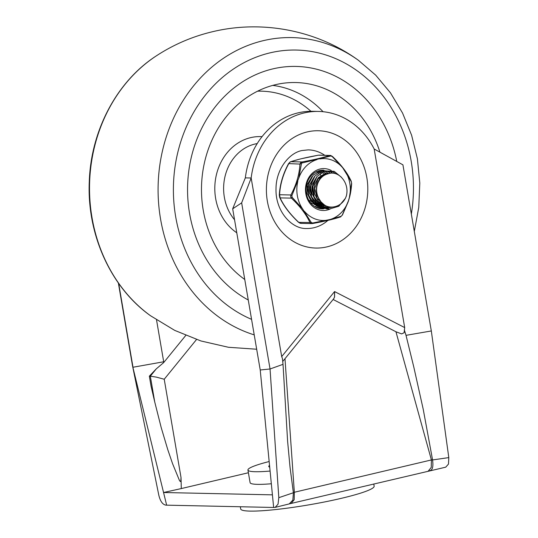 <?xml version="1.0" encoding="UTF-8"?>
<svg xmlns="http://www.w3.org/2000/svg" width="538" height="538" viewBox="0 0 538 538"><rect width="100%" height="100%" fill="white"/><g stroke="black" fill="none" stroke-linecap="round" stroke-linejoin="round"><path stroke-width="0.81" d="M185.758 335.436L163.686 362.585L156.282 368.86L149.349 376.17L151.05 386.129L154.722 401.926L161.225 427.663L167.775 449.647L172.557 463.655L179.457 480.468L180.284 481.53L180.788 481.302L181.024 477.549L181.293 488.571L248.401 472.747M196.518 339.518L164.224 379.25L156.41 377.131L150.324 376.19L156.282 368.86M283.022 364.34L282.443 358.557L281.697 356.593L251.172 178.004L241.649 202.86L232.678 208.811L260.224 369.983L270.049 368.987L283.022 364.34L287.615 441.335L290.043 467.307L293.378 492.754L278.812 497.684L278.025 504.234L275.126 507.401L274.373 507.482L273.654 507.469L272.416 494.852L163.559 492.512L166.645 505.162L165.919 505.148C162.637 504.604 160.257 501.255 158.791 495.101L132.563 366.028L163.559 492.512L181.293 488.571M282.732 361.475L333.809 298.644L334.528 297.023L334.522 291.609L281.697 356.593M333.641 298.852L334.562 297.037L334.616 291.583L404.697 327.588L374.172 148.999L402.922 164.836L431.321 330.957L448.8 457.603L448.49 464.072L445.733 467.172L291.166 503.433L294.165 499.748L294.34 492.263L431.409 459.943L431.241 467.428L428.235 471.113M327.844 220.432A39.328 33.988 -88.8 0 1 313.957 227.722A39.328 33.988 -88.8 0 1 306.526 228.509C291.825 229.188 275.214 211.273 276.014 188.616C276.055 169.362 289.047 152.94 301.979 150.532L308.213 149.873A39.328 33.988 -88.8 0 1 324.73 155.253M431.321 330.957L406.022 335.342L413.762 366.889L423.238 409.351L432.565 459.936L431.409 459.943L395.948 331.758L401.63 333.903L404.105 332.753L404.697 327.588M334.575 297.03L334.616 291.583M395.948 331.758L333.123 299.484M269.551 465.457A32.879 3.611 -9.7 0 0 268.744 466.466A32.879 3.611 -9.7 0 0 269.713 467.125M240.311 506.749L240.694 508.975A67.694 7.431 -9.7 0 0 250.022 511.1A67.694 7.431 -9.7 0 0 325.678 501.732A67.694 7.431 -9.7 0 0 374.145 486.157L373.769 483.958M271.334 483.763A53.995 5.925 170.3 0 1 257.534 484.355A53.995 5.925 170.3 0 1 250.096 482.66L247.937 470.024A53.995 5.925 170.3 0 1 269.161 461.53M270.096 471.053A53.995 5.925 170.3 0 1 255.375 471.725A53.995 5.925 170.3 0 1 247.937 470.024M260.224 369.983L272.416 494.852M241.649 202.86L270.049 368.987L278.812 497.684M163.686 362.585L163.693 361.771L132.994 367.246L118.669 283.425M273.654 507.469L166.645 505.162M319.875 202.887A19.987 17.27 -88.8 0 1 319.404 203.438M406.022 335.342L404.307 329.821M429.835 470.663C432.539 470.158 433.446 466.58 432.565 459.936L448.8 457.603M232.678 208.811L245.335 177.876A76.786 66.362 -88.8 0 1 312.706 111.305L318.543 111.433A76.786 66.362 -88.8 0 1 374.172 148.999M245.335 177.876L251.172 178.004A76.786 66.362 -88.8 0 1 318.543 111.433M275.126 507.401L289.256 503.904L292.874 500.051L293.378 492.754L294.34 492.263L284.985 358.712M156.531 319.895L163.693 361.771M118.367 283.001L132.563 366.028M149.349 376.17L150.324 376.19L154.722 401.926M379.915 152.16A106.376 91.937 91.2 0 0 288.186 82.731A106.376 91.937 91.2 0 0 203.223 210.156A106.376 91.937 91.2 0 0 244.756 279.491M189.558 213.378A122.496 105.865 91.2 0 0 248.26 300.002A122.496 105.865 91.2 0 1 189.558 213.378A122.496 105.865 91.2 0 1 296.061 66.423A122.496 105.865 91.2 0 0 189.558 213.378M396.755 161.44A122.496 105.865 91.2 0 0 296.061 66.423A122.496 105.865 91.2 0 1 396.755 161.44M328.819 173.599L327.043 173.882C317.144 175.825 312.692 191.75 320.07 200.371A16.12 13.927 91.2 0 1 327.857 173.895C338.335 169.652 349.761 182.705 346.378 195.812C342.269 208.576 325.994 211.01 320.07 200.371M329.007 173.552L324.616 173.828L318.24 177.742L314.427 184.938L314.461 193.572L318.294 201.098L324.972 205.26M324.232 204.783L317.111 198.367L314.737 188.428L317.985 178.986L325.423 173.848M328.691 173.606L327.709 173.525M316.909 176.612L311.993 184.884L312.027 193.519L315.86 201.051L325.665 205.684M325.725 205.684L318.583 202.846L313.688 196.309L312.336 187.896L314.858 179.961M325.954 173.465L326.842 173.518M327.165 173.559L327.978 173.693M327.487 173.781L326.653 173.613M326.257 173.559L325.275 173.471M314.474 176.558L309.558 184.83L309.599 193.472L313.432 200.997L323.23 205.637M324.044 205.671L316.62 203.149L311.415 196.639L309.888 188.051L312.43 179.9M312.053 176.498L307.131 184.776L307.164 193.418L310.998 200.943L320.803 205.583M321.61 205.617L314.192 203.095L308.987 196.585L307.46 188.004L309.996 179.853M310.359 202.564L318.368 205.529M319.175 205.563L308.785 200.21M315.187 206.807L317.312 205.509M317.454 205.408L317.81 205.139M318.718 204.386L319.303 203.841M319.592 203.566L320.231 202.887M320.547 202.517L320.93 202.059M321.737 176.518L321.193 175.798M320.91 175.462L320.318 174.796M318.745 173.31L316.378 171.696M316.371 207.433L319.74 205.563M319.881 205.462L320.238 205.193M321.152 204.44L321.737 203.895M322.02 203.613L322.376 203.25M323.345 175.516L322.753 174.843M321.173 173.364L317.628 171.158M317.554 207.93L322.175 205.617M322.316 205.516L322.672 205.247M323.607 173.418L318.866 170.748M318.745 208.32L324.609 205.671M326.041 173.471L322.787 171.393L320.097 170.452M319.942 208.603L326.532 206.067M328.469 173.518L325.362 171.514L321.32 170.264M321.132 208.778L328.119 206.646M330.527 173.276L327.978 171.662L322.518 170.183M321.711 208.831L329.935 207.043M332.82 173.216L330.635 171.83L321.542 170.445L313.244 175.099L308.429 184.312L308.691 195.186L314.004 204.285L322.773 208.731L332.228 207.164M335.968 173.848L332.894 171.79L323.405 170.62L315.026 175.879L310.608 185.677L311.583 196.7L317.595 205.355L326.727 208.946L328.429 208.939M341.381 177.197L334.172 171.326L324.965 170.902L317.03 176.457L312.961 186.215L314.131 197.076L320.238 205.577L329.397 209.006L338.765 206.283L345.43 198.273L346.378 195.812M330.231 219.464A30.948 26.745 91.2 0 0 341.193 212.705A30.948 26.745 91.2 0 0 348.375 200.97L342.195 215.18L341.112 216.283L330.231 219.464L312.618 223.001L312.565 223.532C324.239 221.421 333.446 219.248 340.184 217.022A1.614 1.278 -108 0 0 340.413 216.975L340.413 216.975A1.614 1.278 -108 0 0 341.112 216.283M316.936 159.611A30.948 26.745 91.2 0 0 305.974 166.376A30.948 26.745 91.2 0 0 298.792 178.105L301.556 163.101L330.809 155.993L332.168 156.518L342.699 167.755L351.294 181.676L351.57 183.303L349.344 197.675L348.375 200.97M301.293 223.29L299.948 223.189L298.657 222.268C289.995 214.084 283.822 205.953 280.123 197.89L279.585 194.736C280.143 184.373 283.17 174.07 288.671 163.841L289.565 162.449L290.769 161.703C297.507 159.477 306.714 157.311 318.388 155.193L329.659 155.435A1.614 1.278 72 0 1 330.809 155.993M331.005 155.536L329.659 155.435C322.921 157.661 313.715 159.833 302.04 161.945L300.648 162.691L299.942 164.083A1.614 0.773 3.7 0 1 301.233 163.814M312.618 223.001L311.26 222.476A1.614 1.056 -25.3 0 1 309.928 222.51L298.59 222.369C289.814 214.07 283.519 205.785 279.72 197.513L279.72 197.513A1.614 1.056 154.7 0 0 280.123 197.89L291.394 198.132L292.134 197.318L291.858 195.691L290.856 194.978L279.585 194.736A1.614 0.773 -176.3 0 0 279.296 195.139C279.868 184.547 282.954 174.036 288.563 163.599L299.942 164.083C299.384 174.446 296.357 184.742 290.856 194.978L290.668 196.639L291.394 198.132C300.056 206.323 306.236 214.447 309.928 222.51L311.031 223.431L312.565 223.532L326.418 220.762L340.413 216.975L342.195 215.18M311.899 223.593L300.749 223.357L298.59 222.369M331.26 170.506A20.955 18.11 91.2 0 0 312.423 173.115A20.955 18.11 91.2 0 0 305.813 193.727A20.955 18.11 91.2 0 0 330.15 209.02M323.56 208.831A19.341 16.718 -88.8 0 1 322.356 208.858A19.341 16.718 -88.8 0 1 306.371 193.384A19.341 16.718 -88.8 0 1 323.19 170.183A19.341 16.718 -88.8 0 1 323.836 170.21M342.699 167.755A30.948 26.745 91.2 0 0 319.881 158.918M291.858 195.691L298.792 178.105M297.823 181.4A30.948 26.745 91.2 0 0 302.49 208.724L292.134 197.318M311.26 222.476L302.49 208.724M304.468 211.326A30.948 26.745 91.2 0 0 327.286 220.156M349.344 197.675A30.948 26.745 91.2 0 0 344.67 170.351M302.309 162.711L302.04 161.945L290.769 161.703A1.614 1.278 -108 0 0 290.54 161.75L290.54 161.75A1.614 1.278 -108 0 0 290.15 161.978M329.659 155.435L319.054 155.132M342.39 215.126L348.288 201.528L349.545 197.244C350.581 193.451 351.287 188.899 351.657 183.586A1.614 0.773 -176.3 0 0 351.57 183.303M351.657 183.586L351.233 181.219A1.614 1.056 154.7 0 1 351.294 181.676M326.922 246.881A58.669 50.707 -88.8 0 1 267.352 201.125A58.669 50.707 -88.8 0 1 307.272 131.918A58.669 50.707 -88.8 0 1 366.842 177.668A58.669 50.707 -88.8 0 1 326.922 246.881M164.224 379.25L181.024 477.549M257.211 143.572A45.131 39.005 91.2 0 0 255.066 144.009A45.131 39.005 91.2 0 0 224.353 197.251A45.131 39.005 91.2 0 0 234.548 219.76M262.046 136.659A51.581 44.573 91.2 0 0 250.742 137.62A51.581 44.573 91.2 0 0 215.644 198.468A51.581 44.573 91.2 0 0 236.767 232.772M310.944 111.292A97.008 83.841 91.2 0 0 257.594 91.191M323.049 111.702A103.444 89.402 91.2 0 0 272.746 85.394M411.335 214.05A138.878 120.028 91.2 0 0 270.17 52.825A138.878 120.028 91.2 0 0 175.664 216.653A138.878 120.028 91.2 0 0 251.569 319.343M414.3 231.407L418.759 207.453L419.801 183.021L417.394 158.73L411.604 135.213L402.565 113.067L390.494 92.866L375.692 75.145L358.516 60.37A151.239 130.707 91.2 0 0 263.465 40.619A151.239 130.707 91.2 0 0 160.559 219.027A151.239 130.707 91.2 0 0 254.225 334.878M91.998 217.547A151.239 130.707 91.2 0 0 150.512 315.732C110.868 287.622 86.894 234.608 89.281 181.709C90.848 130.667 116.759 81.487 156.101 56.013A151.239 130.707 91.2 0 0 91.998 217.547M289.256 503.904L291.166 503.433M256.68 349.229L228.475 347.286L200.916 340.964L174.702 330.379L150.512 315.732M156.101 56.013C173.552 44.58 192.429 36.463 212.725 31.675C262.436 19.745 317.111 30.236 358.516 60.37M279.72 197.513L279.296 195.139M288.563 163.599L290.54 161.75L300.742 158.865L318.368 155.186M351.233 181.219C348.012 174.258 343.029 166.558 332.356 156.363L330.204 155.368"/></g></svg>

